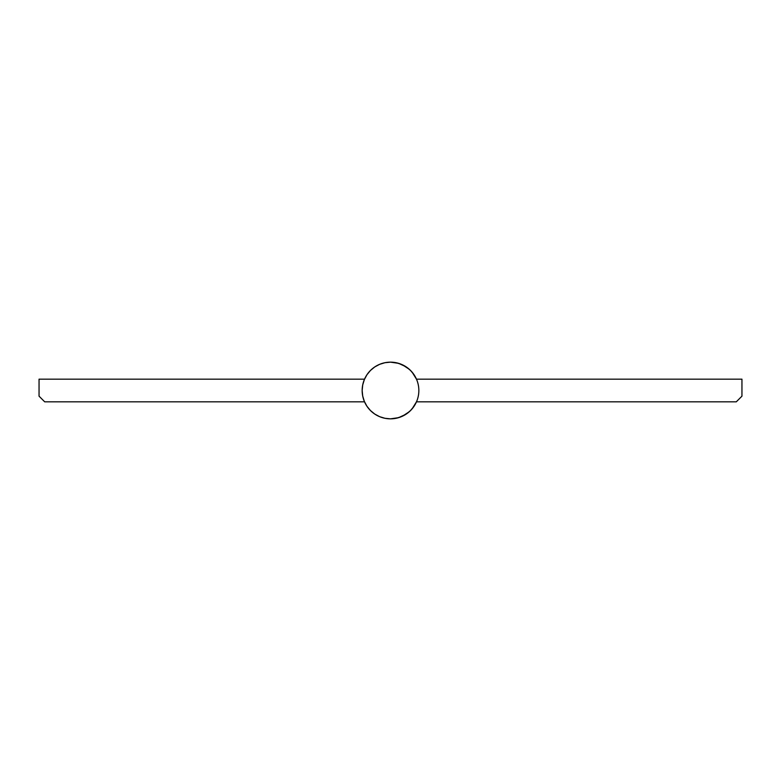 <?xml version="1.0" encoding="UTF-8"?>
<svg xmlns="http://www.w3.org/2000/svg" width="781" height="781" viewBox="0 0 781 781"><rect width="100%" height="100%" fill="white"/><g stroke="black" fill="none" stroke-linecap="round" stroke-linejoin="round"><path stroke-width="1.17" d="M416.683 379.654L414.067 374.753L410.542 370.458L406.247 366.933L401.346 364.317L396.026 362.706L390.5 362.159A28.341 28.341 0 0 1 402.459 364.805M402.459 416.195A28.341 28.341 0 0 1 362.159 390.5A28.341 28.341 0 0 1 390.5 362.159L398.603 363.341L406.022 366.787A28.341 28.341 0 0 1 406.003 414.233L398.603 417.659L390.5 418.841L396.026 418.294L401.346 416.683L406.247 414.067L410.542 410.542L414.067 406.247L416.683 401.346M364.522 379.166L39.05 379.166L39.05 396.172L44.722 401.834L364.522 401.834L44.722 401.834L39.05 396.172L39.05 379.166L364.522 379.166M366.728 405.935L367.441 406.979M369.872 409.937L370.936 411.001M374.324 413.774L374.851 414.125M379.215 416.498L380.493 417.015M384.115 418.118L385.531 418.401M385.531 362.599L384.106 362.892M380.493 363.985L379.215 364.502M374.851 366.875L374.324 367.226M370.936 369.999L369.872 371.063M367.441 374.021L366.728 375.065M410.542 410.542L414.067 406.247M414.067 374.753L410.542 370.458L406.247 366.933M402.44 416.205L409.283 411.724L412.153 408.785L416.478 401.834L736.278 401.834L416.478 401.834A28.341 28.341 0 0 1 390.5 418.841L384.974 418.294L379.654 416.683L374.753 414.067L370.458 410.542L366.933 406.247L364.317 401.346L362.706 396.026L362.159 390.5L362.706 384.974L364.317 379.654L366.933 374.753L370.458 370.458L374.753 366.933L379.654 364.317L384.974 362.706L390.5 362.159A28.341 28.341 0 0 1 416.478 379.166L741.95 379.166L416.478 379.166L412.153 372.215L409.283 369.276L402.44 364.795M741.95 396.172L741.95 379.166L741.95 396.172L736.278 401.834L741.95 396.172M370.458 410.542L366.933 406.247M364.317 401.346L362.706 396.026M362.706 384.974L364.317 379.654M366.933 374.753L370.458 370.458L374.753 366.933M394.59 418.548L390.5 418.841"/></g></svg>
